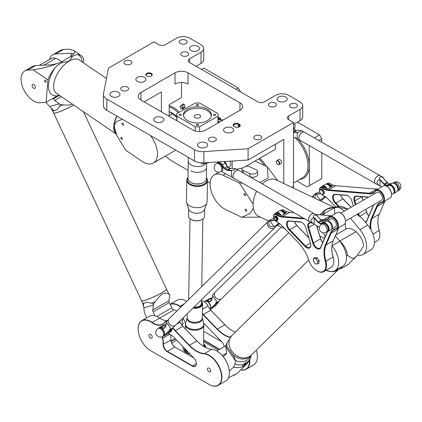<?xml version="1.0" encoding="UTF-8"?>
<svg xmlns="http://www.w3.org/2000/svg" width="422" height="422" viewBox="0 0 422 422"><rect width="100%" height="100%" fill="white"/><g stroke="black" fill="none" stroke-linecap="round" stroke-linejoin="round"><path stroke-width="0.63" d="M188.006 72.827L239.96 102.82A9.184 5.301 180 0 1 242.65 106.571A9.184 5.301 180 0 1 239.96 110.321L205.862 130.008A9.184 5.301 180 0 1 192.875 130.008L140.922 100.009A9.184 5.301 180 0 1 138.231 96.263A9.184 5.301 180 0 1 140.922 92.513L175.014 72.827A9.184 5.301 180 0 1 188.006 72.827L188.006 84.078A9.184 5.301 0 0 0 175.014 84.078L175.014 72.827M181.513 82.522L181.513 97.572L169.169 104.698L169.169 116.319M188.122 170.382L173.395 161.879A41.33 23.864 60 0 1 165.471 156.04M210.119 183.079L207.445 181.539M293.49 188.112A41.33 23.864 -120 0 0 293.538 186.25L293.538 122.507L288.664 119.695A4.595 2.653 180 0 1 287.319 117.822A4.595 2.653 180 0 1 288.664 115.945L300.031 109.382A9.184 5.301 180 0 0 302.722 105.637A9.184 5.301 180 0 0 300.031 101.887L288.664 95.325A9.184 5.301 180 0 0 275.677 95.325L264.314 101.887A4.595 2.653 0 0 1 257.821 101.887L189.631 62.514L189.631 58.769L200.993 52.207A9.184 5.301 180 0 0 203.684 48.456A9.184 5.301 180 0 0 200.993 44.706L189.631 38.144A9.184 5.301 180 0 0 176.639 38.144L165.276 44.706A4.595 2.653 180 0 1 158.783 44.706L153.909 41.894L108.449 68.142L103.532 93.652A11.478 6.631 0 0 0 103.464 94.386A11.478 6.631 0 0 0 106.829 99.075L194.5 149.689A11.478 6.631 0 0 0 203.884 151.593L248.078 148.755L248.078 160.001L283.795 139.381L283.795 183.528M275.355 144.255L275.355 149.314L243.531 167.687L236.737 169.28M218.084 117.706C219.946 117.432 220.917 118.313 221.007 120.339L220.97 120.36C220.901 118.35 219.941 117.469 218.084 117.712M218.084 118.556L218.385 118.429C219.556 118.076 220.289 118.54 220.585 119.827L218.084 118.925L220.6 119.816M222.958 120.138L222.536 119.521L222.995 120.117M218.084 121.125A0.654 0.375 60 0 1 218.316 121.188L219.498 122.132M218.274 121.626L218.686 122.607M276.653 160.866A2.295 1.324 60 0 1 276.769 160.708A2.295 1.324 60 0 1 276.964 160.545L278.752 159.511A2.295 1.324 60 0 1 281.047 160.84A2.295 1.324 60 0 1 281.047 163.488L279.258 164.522A2.295 1.324 60 0 1 279.021 164.612A2.295 1.324 60 0 1 278.826 164.627M259.799 158.297A25.257 14.58 60 0 1 260.559 159.025A25.257 14.58 60 0 1 266.435 166.437M169.169 105.658A25.257 14.58 60 0 1 179.382 112.157A25.257 14.58 60 0 1 179.397 112.178M182.647 109.018L183.122 107.99L182.647 105.442A2.295 1.324 -120 0 0 181.671 104.878L183.296 103.939A2.295 1.324 60 0 1 184.272 104.503L185.163 106.808L184.272 108.079L182.647 109.018L181.565 108.871A1.498 0.865 60 0 1 180.437 107.942A1.498 0.865 60 0 1 180.194 106.502A1.498 0.865 60 0 1 181.381 106.418A1.498 0.865 60 0 1 182.246 108.122A1.498 0.865 60 0 1 181.565 108.871M218.084 119.226L220.97 120.36M222.505 119.542L221.307 121.093M219.498 121.868L218.285 121.204A0.654 0.375 -120 0 0 218.084 121.14M219.466 122.153L219.466 121.889M218.649 122.623L218.258 121.636L219.371 122.211M276.964 160.545A2.295 1.324 60 0 1 279.258 161.869A2.295 1.324 60 0 1 279.258 164.522M276.252 161.832A2.173 1.255 -120 0 0 277.069 163.873A2.173 1.255 -120 0 0 278.652 164.685A2.173 1.255 -120 0 0 278.873 162.095A2.173 1.255 -120 0 0 276.516 160.993A2.173 1.255 -120 0 0 276.252 161.832M183.122 107.99L185.163 106.808M182.647 105.442L184.272 104.503M181.671 104.878L180.358 106.391M209.692 162.465L202.771 163.894A2.295 1.324 -60 0 1 202.117 163.81A2.295 1.324 -60 0 1 201.647 162.855M200.529 162.771A2.295 1.324 120 0 0 200.819 163.061L202.117 163.81M293.538 122.507L248.078 148.755M189.631 58.769A4.595 2.653 0 0 0 188.286 60.641A4.595 2.653 0 0 0 189.631 62.514M146.766 73.391A3.212 1.857 0 0 0 146.766 76.013A3.212 1.857 0 0 0 151.313 76.013A3.212 1.857 0 0 0 151.313 73.391A3.212 1.857 0 0 0 146.766 73.391M260.627 139.128A3.972 2.295 180 0 1 256.296 139.624A3.972 2.295 180 0 1 253.849 137.503A3.972 2.295 180 0 1 257.821 135.214A3.972 2.295 180 0 1 261.788 137.503A3.972 2.295 180 0 1 260.627 139.128M215.167 141.001A3.972 2.295 180 0 1 210.836 141.497A3.972 2.295 180 0 1 208.389 139.381A3.972 2.295 180 0 1 212.361 137.087A3.972 2.295 180 0 1 216.328 139.381A3.972 2.295 180 0 1 215.167 141.001M275.239 106.318A3.972 2.295 180 0 1 270.913 106.813A3.972 2.295 180 0 1 268.461 104.698A3.972 2.295 180 0 1 272.433 102.404A3.972 2.295 180 0 1 276.399 104.698A3.972 2.295 180 0 1 275.239 106.318M296.344 107.257A3.972 2.295 180 0 1 292.019 107.752A3.972 2.295 180 0 1 289.566 105.637A3.972 2.295 180 0 1 293.538 103.343A3.972 2.295 180 0 1 297.51 105.637A3.972 2.295 180 0 1 296.344 107.257M125.123 60.895A3.972 2.295 180 0 1 129.454 60.399A3.972 2.295 180 0 1 131.901 62.514A3.972 2.295 180 0 1 127.935 64.809A3.972 2.295 180 0 1 123.962 62.514A3.972 2.295 180 0 1 125.123 60.895M121.879 87.143A3.972 2.295 180 0 1 126.204 86.642A3.972 2.295 180 0 1 128.657 88.762A3.972 2.295 180 0 1 124.685 91.057A3.972 2.295 180 0 1 120.713 88.762A3.972 2.295 180 0 1 121.879 87.143M181.951 52.46A3.972 2.295 180 0 1 186.276 51.964A3.972 2.295 180 0 1 188.729 54.079A3.972 2.295 180 0 1 184.757 56.374A3.972 2.295 180 0 1 180.785 54.079A3.972 2.295 180 0 1 181.951 52.46M180.326 40.275A3.972 2.295 180 0 1 184.651 39.779A3.972 2.295 180 0 1 187.104 41.894A3.972 2.295 180 0 1 183.132 44.189A3.972 2.295 180 0 1 179.165 41.894A3.972 2.295 180 0 1 180.326 40.275M155.212 117.632A5.053 2.917 180 0 1 160.713 116.999A5.053 2.917 180 0 1 163.831 119.695A5.053 2.917 180 0 1 158.783 122.612A5.053 2.917 180 0 1 153.729 119.695A5.053 2.917 180 0 1 155.212 117.632M190.929 46.394A5.053 2.917 180 0 1 196.43 45.761A5.053 2.917 180 0 1 199.553 48.456A5.053 2.917 180 0 1 194.5 51.373A5.053 2.917 180 0 1 189.446 48.456A5.053 2.917 180 0 1 190.929 46.394M137.35 77.326A5.053 2.917 180 0 1 142.852 76.693A5.053 2.917 180 0 1 145.975 79.389A5.053 2.917 180 0 1 140.922 82.306A5.053 2.917 180 0 1 135.868 79.389A5.053 2.917 180 0 1 137.35 77.326M111.371 92.323A5.053 2.917 180 0 1 116.878 91.69A5.053 2.917 180 0 1 119.996 94.386A5.053 2.917 180 0 1 114.942 97.303A5.053 2.917 180 0 1 109.894 94.386A5.053 2.917 180 0 1 111.371 92.323M199.047 142.942A5.053 2.917 180 0 1 204.549 142.309A5.053 2.917 180 0 1 207.666 145.004A5.053 2.917 180 0 1 202.618 147.922A5.053 2.917 180 0 1 197.565 145.004A5.053 2.917 180 0 1 199.047 142.942M225.021 127.945A5.053 2.917 180 0 1 230.528 127.312A5.053 2.917 180 0 1 233.646 130.008A5.053 2.917 180 0 1 228.592 132.925A5.053 2.917 180 0 1 223.544 130.008A5.053 2.917 180 0 1 225.021 127.945M278.599 97.013A5.053 2.917 180 0 1 284.106 96.38A5.053 2.917 180 0 1 287.224 99.075A5.053 2.917 180 0 1 282.17 101.992A5.053 2.917 180 0 1 277.122 99.075A5.053 2.917 180 0 1 278.599 97.013M234.764 126.822A3.212 1.857 0 0 0 239.311 126.822A3.212 1.857 0 0 0 239.311 124.195L238.662 123.82A3.212 1.857 0 0 0 234.115 123.82A3.212 1.857 0 0 0 234.115 126.442L234.764 126.822M234.437 126.632A2.754 1.593 180 0 1 233.63 125.508A2.754 1.593 180 0 1 235.334 124.036A2.754 1.593 180 0 1 238.335 124.385L238.984 124.759A2.754 1.593 180 0 1 239.791 125.883A2.754 1.593 180 0 1 239.137 126.911M146.94 76.108A2.754 1.593 180 0 1 146.286 75.079A2.754 1.593 180 0 1 147.093 73.95A2.754 1.593 180 0 1 150.095 73.607A2.754 1.593 180 0 1 151.793 75.079A2.754 1.593 180 0 1 151.139 76.108M237.196 127.36A2.754 1.593 0 0 0 236.178 127.296M248.078 160.001L203.884 162.839A11.478 6.631 180 0 1 194.5 160.94L106.829 110.321A11.478 6.631 180 0 1 103.464 105.637L103.464 94.386M161.378 111.819L161.378 91.949L144.171 101.887M200.993 52.207L200.993 63.453A9.184 5.301 0 0 0 203.684 59.702L203.684 48.456M200.993 63.453L196.124 66.265M300.031 109.382L300.031 120.634A9.184 5.301 0 0 0 302.722 116.883L302.722 105.637M300.031 120.634L293.538 124.385M232.169 168.52L232.169 161.025M229.948 161.167A4.595 2.653 60 0 1 229.916 166.416L228.349 167.323M226.878 165.624A4.595 2.653 -120 0 0 224.52 161.515M221.798 171.105A4.595 2.653 -120 0 0 221.798 165.799A4.595 2.653 -120 0 0 217.209 163.15L216.396 163.62A4.595 2.653 60 0 1 219.931 164.849A4.595 2.653 60 0 1 221.935 169.47A4.595 2.653 60 0 1 220.986 171.569L221.798 171.105M176.755 116.562A18.368 10.603 -120 0 0 176.364 116.192M178.369 112.774A24.566 14.184 -120 0 0 169.169 106.813M240.582 91.933L238.309 87.998L203.942 68.158L201.669 69.466M238.309 87.998L236.035 89.311M309.21 145.564L309.447 185.654L307.147 186.983L296.888 181.059M264.446 165.498A24.566 14.184 -120 0 0 258.755 158.899M321.786 142.188L321.786 138.849L319.486 134.866L314.269 137.878M319.486 134.866L297.431 122.132M321.786 138.849L318.89 140.526M321.786 152.769L321.786 178.532L309.447 185.654M211.369 115.644A14.005 8.087 0 0 0 197.422 108.312A14.005 8.087 0 0 0 183.475 115.644M187.516 120.613A14.005 8.087 180 0 1 183.417 114.895A14.005 8.087 180 0 1 197.422 106.808A14.005 8.087 180 0 1 211.427 114.895A14.005 8.087 180 0 1 202.782 122.364A14.005 8.087 180 0 1 187.516 120.613M195.149 117.706A3.212 1.857 0 0 0 198.651 118.113A3.212 1.857 0 0 0 200.635 116.398A3.212 1.857 0 0 0 197.422 114.541A3.212 1.857 0 0 0 194.21 116.398A3.212 1.857 0 0 0 195.149 117.706M179.403 115.359A1.129 0.654 180 0 1 179.07 114.895A1.129 0.654 180 0 1 180.199 114.246A1.129 0.654 180 0 1 181.328 114.895A1.129 0.654 180 0 1 180.632 115.496A1.129 0.654 180 0 1 179.403 115.359M196.626 105.416A1.129 0.654 180 0 1 196.293 104.951A1.129 0.654 180 0 1 197.422 104.303A1.129 0.654 180 0 1 198.551 104.951A1.129 0.654 180 0 1 197.855 105.558A1.129 0.654 180 0 1 196.626 105.416M213.843 115.359A1.129 0.654 180 0 1 213.516 114.895A1.129 0.654 180 0 1 214.645 114.246A1.129 0.654 180 0 1 215.774 114.895A1.129 0.654 180 0 1 215.072 115.496A1.129 0.654 180 0 1 213.843 115.359M196.626 125.297A1.129 0.654 180 0 1 196.293 124.838A1.129 0.654 180 0 1 197.422 124.184A1.129 0.654 180 0 1 198.551 124.838A1.129 0.654 180 0 1 197.855 125.439A1.129 0.654 180 0 1 196.626 125.297M195.244 103.031A20.662 11.932 180 0 1 199.601 103.031L217.974 113.639A20.662 11.932 180 0 1 218.084 114.895A20.662 11.932 180 0 1 217.974 116.155L199.601 126.758A20.662 11.932 180 0 1 195.244 126.758L176.871 116.155A20.662 11.932 180 0 1 176.755 114.895A20.662 11.932 180 0 1 176.871 113.639L195.244 103.031M217.974 123.018L217.974 116.155M199.601 131.559L199.601 126.758M195.244 130.994L195.244 126.758M176.871 120.766L176.871 116.155M206.606 163.794L206.606 167.091A9.184 5.301 180 0 1 203.916 170.836A9.184 5.301 180 0 1 190.929 170.836M183.037 348.414A11.478 6.631 180 0 1 183.385 347.127M203.684 344.811A11.478 6.631 180 0 1 205.767 347.528M190.169 354.179A11.478 6.631 180 0 1 183.021 348.039A11.478 6.631 180 0 1 183.185 346.916M203.684 344.062A11.478 6.631 180 0 1 205.957 347.612M171.696 343.234A5.28 3.049 0 0 0 172.519 342.849A5.28 3.049 0 0 0 172.83 342.653L176.591 340.063L172.656 342.754A5.053 2.917 180 0 1 172.434 342.896M203.684 341.72L218.237 350.123M170.414 334.593A17.909 10.339 60 0 1 170.957 339.135A17.909 10.339 60 0 1 170.936 339.979A5.512 3.181 -120 0 0 170.931 340.243A5.512 3.181 -120 0 0 174.824 346.989L193.793 357.94M174.982 347.084A5.739 3.313 60 0 1 170.931 340.148M170.957 339.04A17.682 10.207 -120 0 0 170.957 338.945A17.682 10.207 -120 0 0 170.456 334.614M196.335 363.664A5.512 3.181 60 0 1 195.196 366.096A5.512 3.181 60 0 1 192.443 365.821L167.323 351.32A5.512 3.181 60 0 1 163.435 344.31A17.909 10.339 -120 0 0 162.755 338.254A5.512 3.181 60 0 1 162.539 336.545M160.977 318.9A18.6 10.74 60 0 1 159.727 318.098A17.682 10.207 -120 0 0 158.456 317.291A17.682 10.207 -120 0 0 158.377 317.249M204.158 346.684A27.783 16.041 60 0 1 196.942 340.892L182.895 326.296A9.416 5.433 60 0 1 180.067 322.171A6.657 3.845 -120 0 0 179.582 321.263M229.404 372.784A17.682 10.207 -120 0 0 229.404 372.689A17.682 10.207 -120 0 0 216.903 351.041A17.682 10.207 -120 0 0 216.824 350.993M203.699 331.381L221.75 341.799M232.116 330.542A27.783 16.041 60 0 1 224.9 324.75L210.852 310.154A9.416 5.433 60 0 1 208.025 306.029A6.657 3.845 -120 0 0 204.274 301.714A6.657 3.845 -120 0 0 204.195 301.667M257.362 356.643A17.682 10.207 -120 0 0 257.362 356.548A17.682 10.207 -120 0 0 256.312 350.149M170.182 304.278L177.298 300.174A17.909 10.339 60 0 1 186.25 301.06A17.909 10.339 60 0 1 186.746 301.355A17.682 10.207 -120 0 0 186.413 301.15A17.682 10.207 -120 0 0 186.334 301.108M224.219 346.668A5.739 3.313 -120 0 0 221.745 341.794L203.488 322.819M203.684 340.406L219.377 349.463M219.698 349.279L203.684 340.032M249.518 360.23A17.682 10.207 60 0 1 240.888 369.809M202.396 313.968A9.416 5.433 -120 0 0 203.029 314.67L217.077 329.271A27.783 16.041 -120 0 0 230.085 337.421M170.293 304.515A17.682 10.207 60 0 1 179.856 306.477A18.6 10.74 -120 0 0 180.864 307.132M162.212 336.698A5.739 3.313 -120 0 0 162.438 338.317A17.682 10.207 60 0 1 163.108 344.299A5.739 3.313 -120 0 0 167.165 351.605L192.279 366.106A5.739 3.313 -120 0 0 196.341 363.759A5.739 3.313 -120 0 0 193.788 357.935L174.223 337.6A14.005 8.087 -120 0 0 170.541 334.662A14.005 8.087 -120 0 0 167.866 333.544M167.814 333.591A13.778 7.955 60 0 1 170.625 334.709M172.862 327.862A9.416 5.433 -120 0 0 175.072 330.811L189.119 345.412A27.783 16.041 -120 0 0 204.153 353.879A17.682 10.207 60 0 1 221.323 374.161A17.682 10.207 60 0 1 209.08 384.426L150.633 350.682A17.682 10.207 60 0 1 138.131 329.028A17.682 10.207 60 0 1 151.899 322.619A18.6 10.74 -120 0 0 164.469 322.661A6.657 3.845 60 0 1 166.421 321.733M171.738 329.74A4.595 2.653 60 0 1 170.783 331.787L168.035 333.375M165.746 326.016A4.595 2.653 60 0 0 163.235 325.547L166.194 323.832A4.595 2.653 60 0 1 166.226 323.816M210.705 370.927A2.295 1.324 60 0 1 210.225 371.982A2.295 1.324 60 0 1 207.93 370.653A2.295 1.324 60 0 1 207.93 368.005A2.295 1.324 60 0 1 209.702 368.617A2.295 1.324 60 0 1 210.705 370.927M152.252 337.183A2.295 1.324 60 0 1 151.778 338.233A2.295 1.324 60 0 1 149.483 336.909A2.295 1.324 60 0 1 149.483 334.261A2.295 1.324 60 0 1 151.25 334.873A2.295 1.324 60 0 1 152.252 337.183M209.08 384.426L209.243 384.521A17.909 10.339 -120 0 0 218.195 385.407A17.909 10.339 -120 0 0 219.73 367.752A17.909 10.339 -120 0 0 204.253 353.578A27.551 15.909 60 0 1 189.341 345.18L175.294 330.579A9.184 5.301 60 0 1 173.094 327.63M166.616 321.432A6.889 3.977 -120 0 0 165.208 321.754A6.889 3.977 -120 0 0 164.49 322.392A18.368 10.603 60 0 1 162.581 324.096A18.368 10.603 60 0 1 152.078 322.35A17.909 10.339 -120 0 0 141.839 320.641A17.909 10.339 -120 0 0 138.131 328.843A17.909 10.339 -120 0 0 138.131 328.938M179.54 321.3A6.889 3.977 60 0 1 180.03 322.229A9.184 5.301 -120 0 0 182.795 326.248L196.842 340.849A27.551 15.909 -120 0 0 204.079 346.636A27.551 15.909 -120 0 0 211.754 349.247A17.909 10.339 60 0 1 216.744 350.946A17.909 10.339 60 0 1 229.404 372.879A17.909 10.339 60 0 1 225.696 381.077L218.195 385.407M141.839 320.641L149.341 316.31A17.909 10.339 60 0 1 158.292 317.202A17.909 10.339 60 0 1 159.579 318.019A18.368 10.603 -120 0 0 160.898 318.853A18.368 10.603 -120 0 0 167.181 320.609M181.101 306.894A18.368 10.603 60 0 1 180.036 306.208A17.909 10.339 -120 0 0 170.187 304.294M230.312 337.146A27.551 15.909 60 0 1 217.298 329.039L203.251 314.437A9.184 5.301 60 0 1 202.402 313.472M240.83 369.862A17.909 10.339 -120 0 0 246.153 369.266A17.909 10.339 -120 0 0 249.808 359.649M201.473 300.991A6.889 3.977 60 0 1 204.111 301.619A6.889 3.977 60 0 1 207.993 306.087A9.184 5.301 -120 0 0 210.752 310.107L224.799 324.708A27.551 15.909 -120 0 0 232.037 330.495A27.551 15.909 -120 0 0 235.381 332.093M256.275 350.186A17.909 10.339 60 0 1 257.362 356.738A17.909 10.339 60 0 1 253.654 364.935L246.153 369.266M181.929 325.177L183.127 323.474L181.523 319.354M181.402 324.471L183.127 323.474M212.034 298.565A4.595 2.653 -120 0 0 210.061 298.507L209.338 298.924A4.595 2.653 60 0 1 211.855 299.398M204.39 301.783L205.029 301.413A4.595 2.653 60 0 1 208.568 302.643A4.595 2.653 60 0 1 210.573 307.263A4.595 2.653 60 0 1 209.945 309.115M158.108 328.501L158.92 328.031A4.595 2.653 60 0 1 162.459 329.266A4.595 2.653 60 0 1 164.464 333.886A4.595 2.653 60 0 1 163.514 335.986L162.702 336.455A4.595 2.653 -120 0 0 163.652 334.351A4.595 2.653 -120 0 0 161.647 329.73A4.595 2.653 -120 0 0 158.108 328.501A4.595 4.595 0 0 0 156.43 334.773A4.595 4.595 0 0 0 162.702 336.455M391.6 194.463L393.246 193.508A4.595 2.653 -120 0 0 393.246 188.207A4.595 2.653 -120 0 0 388.651 185.553L387.006 186.508M394.011 182.462A4.595 4.595 0 0 1 400.9 186.44A4.595 4.595 0 0 1 398.605 190.417A4.595 2.653 -120 0 0 399.555 188.312A4.595 2.653 -120 0 0 397.55 183.691A4.595 2.653 -120 0 0 394.011 182.462L392.961 183.069A4.595 2.653 60 0 1 396.474 184.414A4.595 2.653 60 0 1 398.421 188.972A4.595 2.653 60 0 1 397.556 191.018M332.499 227.025A4.595 2.653 60 0 1 331.639 229.072L335.448 226.878A4.595 2.653 60 0 0 336.397 224.778A4.595 2.653 60 0 0 334.393 220.157A4.595 2.653 60 0 0 330.853 218.928L327.045 221.128A4.595 2.653 60 0 1 330.558 222.468A4.595 2.653 60 0 1 332.499 227.025M326.195 232.221L327.33 231.567A4.595 2.653 -120 0 0 327.33 226.266A4.595 2.653 -120 0 0 322.735 223.613L321.601 224.267A4.595 4.595 0 0 0 319.918 230.544A4.595 4.595 0 0 0 326.195 232.221A4.595 2.653 -120 0 0 327.145 230.122A4.595 2.653 -120 0 0 325.14 225.501A4.595 2.653 -120 0 0 321.601 224.267M319.676 191.129A2.527 1.456 -120 0 0 321.464 194.22A2.527 1.456 -120 0 0 323.247 193.186A2.527 1.456 -120 0 0 321.464 190.095A2.527 1.456 -120 0 0 319.676 191.129L319.676 190.939A2.754 1.593 60 0 1 320.245 189.678A2.754 1.593 60 0 1 323.004 191.266A2.754 1.593 60 0 1 322.999 194.452A2.754 1.593 60 0 1 321.622 194.315A2.754 1.593 60 0 1 321.543 194.262M320.245 189.678L321.058 189.209A2.754 1.593 60 0 1 323.811 190.802A2.754 1.593 60 0 1 323.811 193.983L322.999 194.452M353.351 205.936L351.827 200.956A5.971 3.445 -120 0 0 347.95 195.761A5.971 3.445 -120 0 0 346.288 195.196L335.195 194.278A5.971 3.445 -120 0 0 332.636 197.343A5.971 3.445 -120 0 0 335.29 203.341L338.085 206.242M338.913 206.173L335.738 202.876A5.512 3.181 60 0 1 334.43 194.758A5.512 3.181 60 0 1 335.648 194.51L346.736 195.423A5.512 3.181 60 0 1 348.113 195.861M340.691 194.927A5.512 3.181 -120 0 0 342.88 198.751L351.067 207.255M319.676 191.113A4.13 2.384 60 0 1 319.512 189.911A4.13 2.384 60 0 1 322.572 188.302A18.826 10.872 -120 0 0 328.427 190.459L369.313 193.83A18.826 10.872 -120 0 0 375.395 191.293A6.43 3.714 60 0 1 382.438 194.357A6.43 3.714 60 0 1 381.741 202.112A18.826 10.872 -120 0 0 376.651 206.342L371.518 218.2A28.01 16.173 -120 0 0 370.226 228.524M335.458 206.743L328.522 199.537A18.826 10.872 -120 0 0 323.579 195.586A18.826 10.872 -120 0 0 322.64 195.08A4.13 2.384 60 0 1 322.434 194.969A4.13 2.384 60 0 1 321.474 194.225M368.512 197.185A5.971 3.445 -120 0 0 367.525 196.947L356.432 196.03A5.971 3.445 -120 0 0 354.216 201.152L355.329 204.797M358.083 213.812L358.621 215.568M365.478 222.352A5.971 3.445 -120 0 0 366.771 221.091L373.106 206.458A5.971 3.445 -120 0 0 373.407 204.965M345.491 221.081L381.557 200.26A4.595 2.653 -120 0 0 382.506 198.155A4.595 2.653 -120 0 0 380.502 193.534A4.595 2.653 -120 0 0 376.962 192.305L340.897 213.126M351.141 207.213L343.086 198.841A5.971 3.445 60 0 1 340.781 194.932M330.816 184.076A18.826 10.872 60 0 1 330.363 183.802A4.13 2.384 -120 0 0 330.231 183.723A4.13 2.384 -120 0 0 330.088 183.644M391.595 194.589A6.43 3.714 -120 0 0 391.6 194.405A6.43 3.714 -120 0 0 387.053 186.535A6.43 3.714 -120 0 0 386.895 186.445M379.826 234.664A12.744 7.359 -120 0 0 379.826 234.479A12.744 7.359 -120 0 0 379.225 230.386A28.01 16.173 60 0 1 377.896 221.566M368.833 215.879A5.971 3.445 60 0 1 366.76 212.203L365.879 209.312M363.126 200.297L362.018 196.684M361.928 196.678A5.512 3.181 -120 0 0 361.981 196.863L363.047 200.339M365.8 209.354L366.734 212.414A5.512 3.181 -120 0 0 368.791 215.969M373.38 204.981A5.512 3.181 60 0 1 373.127 205.957L366.792 220.59A5.512 3.181 60 0 1 365.927 221.603A5.512 3.181 60 0 1 365.067 221.856M359.502 216.243L358.658 213.479M355.904 204.464L354.839 200.988A5.512 3.181 60 0 1 355.667 196.51A5.512 3.181 60 0 1 356.885 196.262L367.973 197.174A5.512 3.181 60 0 1 368.406 197.248M371.043 229.921A27.551 15.909 60 0 1 372.146 218.327L377.279 206.469A18.368 10.603 60 0 1 380.153 203.093A18.368 10.603 60 0 1 382.248 202.344A6.889 3.977 -120 0 0 383.028 202.059A6.889 3.977 -120 0 0 383.028 194.104A6.889 3.977 -120 0 0 376.139 190.127A6.889 3.977 -120 0 0 375.443 190.744A18.368 10.603 60 0 1 373.575 192.39A18.368 10.603 60 0 1 369.508 193.223L328.627 189.853A18.368 10.603 60 0 1 322.909 187.748A4.595 2.653 -120 0 0 320.467 187.431L321.601 186.777A4.595 2.653 60 0 1 323.896 187.004A4.595 2.653 60 0 1 324.049 187.094A18.368 10.603 -120 0 0 324.645 187.452A18.368 10.603 -120 0 0 327.794 188.824L332.663 186.012A18.368 10.603 60 0 1 328.917 184.282A4.595 2.653 -120 0 0 326.47 183.96A4.595 2.653 -120 0 0 326.269 184.103M330.642 187.178A4.13 2.384 -120 0 0 327.43 184.377A4.13 2.384 60 0 1 328.58 184.836A18.826 10.872 -120 0 0 331.908 186.45M322.593 195.054A4.595 2.653 -120 0 0 322.761 195.159A4.595 2.653 -120 0 0 322.988 195.28A18.368 10.603 60 0 1 323.743 195.681M326.47 183.96L327.609 183.306A4.595 2.653 60 0 1 329.904 183.533A4.595 2.653 60 0 1 330.051 183.623A18.368 10.603 -120 0 0 330.653 183.987A18.368 10.603 -120 0 0 335.77 185.727L376.651 189.098A18.368 10.603 -120 0 0 377.912 189.109M324.808 187.547A18.826 10.872 60 0 1 324.354 187.273A4.13 2.384 -120 0 0 324.223 187.189A4.13 2.384 -120 0 0 324.08 187.115A4.13 2.384 -120 0 1 324.534 187.389M320.467 187.431A4.595 2.653 -120 0 0 319.512 189.531A4.595 2.653 -120 0 0 319.517 189.726M385.355 200.719A18.368 10.603 -120 0 0 384.421 202.344L379.288 214.202A27.551 15.909 -120 0 0 377.896 221.75A27.551 15.909 -120 0 0 379.204 230.612A13.203 7.622 60 0 1 379.826 234.854A13.203 7.622 60 0 1 377.094 240.899L374.409 242.45M376.139 190.127L383.287 186.007A6.889 3.977 60 0 1 386.731 186.345A6.889 3.977 60 0 1 391.6 194.779A6.889 3.977 60 0 1 390.171 197.934L383.028 202.059M317.761 261.387L317.471 264.014L315.229 263.829L313.277 261.018L313.567 258.391L315.809 258.575L317.761 261.387L319.153 260.585L318.868 263.212L317.471 264.014M315.809 258.575L317.202 257.768L314.965 257.584L313.567 258.391M317.202 257.768L319.153 260.585M275.028 216.127A2.353 1.361 60 0 1 275.149 216.038A2.353 1.361 60 0 1 277.502 217.399A2.353 1.361 60 0 1 277.502 220.115A2.353 1.361 60 0 1 277.365 220.178M274.4 217.267A2.353 1.361 60 0 1 274.891 216.185A2.353 1.361 60 0 1 277.243 217.546A2.353 1.361 60 0 1 277.243 220.263A2.353 1.361 60 0 1 276.874 220.374L276.874 220.775A0.828 0.475 60 0 1 276.7 221.149A0.828 0.475 60 0 1 276.289 221.112L276.326 220.326M275.872 220.87L276.13 220.363L275.846 220.854A0.828 0.475 60 0 1 275.286 220.052M277.133 220.316L277.133 220.622A0.828 0.475 60 0 1 276.959 221.001A0.828 0.475 60 0 1 276.811 221.038M275.429 220.131A1.836 1.06 -120 0 0 275.513 220.184A1.836 1.06 -120 0 0 276.431 220.273L276.985 219.957A1.836 1.06 -120 0 0 276.985 217.836A1.836 1.06 -120 0 0 275.149 216.776L274.595 217.093A1.836 1.06 -120 0 0 274.216 217.937A1.836 1.06 -120 0 0 274.221 218.032M321.147 220.279L323.199 220.453A18.826 10.872 -120 0 0 329.281 217.91A6.43 3.714 60 0 1 336.329 220.98A6.43 3.714 60 0 1 335.632 228.735A18.826 10.872 -120 0 0 330.542 232.965L325.409 244.823A28.01 16.173 -120 0 0 325.32 261.503A12.744 7.359 60 0 1 316.917 270.803A12.744 7.359 60 0 1 308.767 260.137A28.01 16.173 -120 0 0 298.217 242.576L282.413 226.16A18.826 10.872 -120 0 0 277.47 222.204A18.826 10.872 -120 0 0 276.531 221.703A4.13 2.384 60 0 1 276.326 221.592A4.13 2.384 60 0 1 273.403 216.528A4.13 2.384 60 0 1 276.463 214.925A18.826 10.872 -120 0 0 282.318 217.077L304.948 218.944M310.471 243.125L305.718 227.574A5.971 3.445 -120 0 0 301.841 222.383A5.971 3.445 -120 0 0 300.179 221.814L289.086 220.901A5.971 3.445 -120 0 0 286.527 223.961A5.971 3.445 -120 0 0 289.181 229.964L305.027 246.427A5.971 3.445 -120 0 0 310.814 245.24A5.971 3.445 -120 0 0 310.471 243.125M311.6 222.758L310.323 222.652A5.971 3.445 -120 0 0 308.107 227.774L312.86 243.32A5.971 3.445 -120 0 0 316.79 248.542A5.971 3.445 -120 0 0 320.657 247.714L326.997 233.081A5.971 3.445 -120 0 0 327.293 231.615M276.489 219.435A1.609 0.928 60 0 1 275.35 220.089A1.609 0.928 60 0 1 274.216 218.121A1.609 0.928 60 0 1 275.35 217.467A1.609 0.928 60 0 1 276.489 219.435M276.431 220.273A1.836 1.06 -120 0 0 276.811 219.435A1.836 1.06 -120 0 0 276.009 217.588A1.836 1.06 -120 0 0 274.595 217.093M278.699 214.165A18.826 10.872 60 0 1 278.246 213.891A4.13 2.384 -120 0 0 278.114 213.812A4.13 2.384 -120 0 0 277.971 213.732M303.676 218.216L282.518 216.475A18.368 10.603 60 0 1 276.8 214.371A4.595 2.653 -120 0 0 274.353 214.054L275.492 213.395A4.595 2.653 60 0 1 277.787 213.622A4.595 2.653 60 0 1 277.94 213.711A18.368 10.603 -120 0 0 278.536 214.075A18.368 10.603 -120 0 0 281.685 215.447L286.554 212.635A18.368 10.603 60 0 1 282.809 210.9A4.595 2.653 -120 0 0 280.361 210.583A4.595 2.653 -120 0 0 280.161 210.72M280.361 210.583L281.5 209.929A4.595 2.653 60 0 1 283.795 210.156A4.595 2.653 60 0 1 283.943 210.246A18.368 10.603 -120 0 0 284.544 210.61A18.368 10.603 -120 0 0 289.661 212.35L294.065 212.714M274.353 214.054A4.595 2.653 -120 0 0 273.403 216.154A4.595 2.653 -120 0 0 273.409 216.349M276.484 221.677A4.595 2.653 -120 0 0 276.653 221.777A4.595 2.653 -120 0 0 276.879 221.903A18.368 10.603 60 0 1 277.634 222.299M284.533 213.801A4.13 2.384 -120 0 0 281.316 211A4.13 2.384 60 0 1 282.466 211.454A18.826 10.872 -120 0 0 285.799 213.073M294.582 221.545A5.512 3.181 -120 0 0 296.772 225.369L308.899 237.971M308.841 237.797L296.977 225.464A5.971 3.445 60 0 1 294.672 221.555M310.808 245.05A5.512 3.181 60 0 1 309.674 247.387A5.512 3.181 60 0 1 305.47 245.957L289.629 229.494A5.512 3.181 60 0 1 288.321 221.381A5.512 3.181 60 0 1 289.539 221.133L300.628 222.046A5.512 3.181 60 0 1 302.004 222.478M333.718 261.287A12.744 7.359 -120 0 0 333.718 261.102A12.744 7.359 -120 0 0 333.116 257.003A28.01 16.173 60 0 1 331.787 248.189M284.702 210.699A18.826 10.872 60 0 1 284.254 210.425A4.13 2.384 -120 0 0 284.122 210.341A4.13 2.384 -120 0 0 283.98 210.267M345.486 221.212A6.43 3.714 -120 0 0 345.491 221.028A6.43 3.714 -120 0 0 340.944 213.152A6.43 3.714 -120 0 0 340.786 213.068M322.724 242.502A5.971 3.445 60 0 1 320.651 238.82L316.674 225.796M327.266 231.615A5.512 3.181 60 0 1 327.018 232.58L320.683 247.213A5.512 3.181 60 0 1 319.818 248.226A5.512 3.181 60 0 1 313.483 243.156L308.73 227.611A5.512 3.181 60 0 1 309.558 223.132A5.512 3.181 60 0 1 310.777 222.885L311.995 222.985M316.542 225.68L320.625 239.031A5.512 3.181 -120 0 0 322.682 242.592M339.246 227.337A18.368 10.603 -120 0 0 338.312 228.967L333.18 240.825A27.551 15.909 -120 0 0 331.787 248.373A27.551 15.909 -120 0 0 333.095 257.23A13.203 7.622 60 0 1 333.718 261.476A13.203 7.622 60 0 1 330.985 267.522L323.843 271.641A13.203 7.622 -120 0 0 325.948 261.355A27.551 15.909 60 0 1 326.037 244.945L331.17 233.086A18.368 10.603 60 0 1 334.045 229.716A18.368 10.603 60 0 1 336.134 228.961A6.889 3.977 -120 0 0 336.92 228.682A6.889 3.977 -120 0 0 336.92 220.727A6.889 3.977 -120 0 0 330.03 216.75A6.889 3.977 -120 0 0 329.334 217.367A18.368 10.603 60 0 1 327.467 219.013A18.368 10.603 60 0 1 323.4 219.846L320.525 219.609M330.03 216.75L337.178 212.625A6.889 3.977 60 0 1 340.617 212.968A6.889 3.977 60 0 1 345.491 221.402A6.889 3.977 60 0 1 344.062 224.557L336.92 228.682M315.645 214.492L330.542 215.721A18.368 10.603 -120 0 0 331.803 215.726M317.075 270.892A13.203 7.622 -120 0 0 317.238 270.987A13.203 7.622 -120 0 0 323.843 271.641M45.354 82.116A1.129 0.654 60 0 1 44.679 81.119A1.129 0.654 60 0 1 44.864 80.259A1.129 0.654 60 0 1 45.993 80.913A1.129 0.654 60 0 1 45.993 82.216A1.129 0.654 60 0 1 45.354 82.116M121.52 139.244A1.129 0.654 60 0 1 120.84 138.252A1.129 0.654 60 0 1 121.024 137.393A1.129 0.654 60 0 1 122.153 138.041A1.129 0.654 60 0 1 122.153 139.35A1.129 0.654 60 0 1 121.52 139.244M122.686 124.986A1.129 0.654 60 0 1 122.005 123.989A1.129 0.654 60 0 1 122.195 123.129A1.129 0.654 60 0 1 123.324 123.783A1.129 0.654 60 0 1 123.324 125.086A1.129 0.654 60 0 1 122.686 124.986M33.586 88.224A2.295 1.324 60 0 1 32.209 86.199A2.295 1.324 60 0 1 32.589 84.453A2.295 1.324 60 0 1 34.884 85.782A2.295 1.324 60 0 1 34.884 88.43A2.295 1.324 60 0 1 33.586 88.224M116.836 135.499L114.088 125.73A19.744 10.328 -55.7 0 0 114.953 131.638L116.836 135.499L125.65 150.174L141.971 161.299A20.203 11.668 -120 0 0 153.297 163.066A20.203 11.668 -120 0 0 150.396 135.478M169.169 111.55L172.466 113.798A20.203 11.668 60 0 1 176.755 117.538M116.973 116.182A19.744 10.328 -55.7 0 0 114.088 125.73L116.372 121.515L122.417 119.32M176.755 116.577A19.517 11.267 -120 0 0 173.337 113.729A19.517 11.267 -120 0 0 169.37 111.688M116.034 133.858A20.203 10.571 -55.7 0 1 116.762 116.055M52.739 54.791L60.562 50.276A17.909 10.339 60 0 1 63.495 49.443L68.923 49.189L73.655 50.519C74.958 51.437 74.9 52.618 73.481 54.063L71.286 53.23L55.672 53.963A17.909 10.339 -120 0 0 52.739 54.791A17.909 10.339 -120 0 0 49.443 59.528M83.419 62.794L83.709 59.27A20.203 10.571 124.3 0 0 81.219 55.678A20.203 10.571 124.3 0 0 77.817 54.649C75.311 54.754 73.359 55.625 71.967 57.26L69.25 61.021L63.047 62.409C60.378 63.142 57.761 64.904 55.198 67.705A20.203 10.571 124.3 0 0 47.929 79.927L46.093 102.319L58.88 94.971M73.481 54.063L71.534 56.057A20.203 10.571 -55.7 0 0 70.801 56.464L61.881 61.612A20.203 10.571 -55.7 0 0 61.143 62.06L56.88 63.648C49.991 66.423 42.079 68.491 33.138 69.852L27.715 70.105A17.909 10.339 -120 0 0 24.782 70.933A17.909 10.339 -120 0 0 23.648 89.464A17.909 10.339 -120 0 0 39.953 102.773L46.093 102.319M47.929 79.927L33.138 69.852M24.782 70.933L32.605 66.418A17.909 10.339 60 0 1 35.538 65.584L51.152 64.856L56.88 63.648M53.847 113.07A13.731 1.656 -25.1 0 0 73.718 105.083A13.778 1.662 154.9 0 1 60.916 111.186A13.778 1.662 154.9 0 1 53.657 112.964L141.534 300.749A13.778 1.662 -25.1 0 0 154.716 296.413A13.778 1.662 -25.1 0 0 166.49 289.07L83.519 111.767M141.745 300.897A13.731 1.656 -25.1 0 0 154.732 296.45A13.731 1.656 -25.1 0 0 166.468 289.323M166.5 289.091A13.778 1.662 154.9 0 1 166.511 289.112A13.778 1.662 154.9 0 1 154.737 296.455A13.778 1.662 154.9 0 1 141.555 300.791A13.778 1.662 154.9 0 1 141.544 300.77L142.61 303.049A13.778 1.662 154.9 0 0 144.113 303.133L147.136 302.342L144.002 303.212A10.666 3.445 12.4 0 1 144.113 303.133M53.921 110.712L57.054 109.841L54.079 110.738A10.666 5.264 113.5 0 1 53.921 110.712L50.972 108.053L53.641 112.922A13.778 1.662 -25.1 0 0 60.884 111.15A13.778 1.662 -25.1 0 0 73.681 105.062M146.455 317.977L144.287 311.763L143.839 307.775L153.429 305.117L153.518 304.225L151.556 303.191L147.136 302.342M151.556 303.191A13.778 1.662 -25.1 0 0 155.375 301.561C160.429 294.071 164.786 291.555 168.452 294.007L169.829 294.804L168.985 300.612L152.748 309.985A2.754 1.593 -120 0 0 153.107 311.863L154.943 315.788M166.511 289.112L168.589 293.559A13.778 1.662 154.9 0 1 168.452 294.007M53.146 98.247L53.415 98.817A2.754 1.593 -120 0 0 54.691 100.441L59.249 103.859L49.664 106.518L45.966 102.33M39.251 65.41L50.898 58.69A14.654 8.461 60 0 1 55.736 58.331A15.155 8.751 -120 0 1 61.491 61.844M50.972 108.053L49.664 106.518M57.054 109.841L59.481 106.434L60.066 104.519L59.249 103.859M72.368 104.165C69.915 105.157 66.892 105.368 63.3 104.804L60.066 104.519M59.481 106.434A13.778 1.662 -25.1 0 0 63.3 104.804M153.429 305.117L152.748 309.985M185.485 324.08A15.155 8.751 -120 0 0 184.498 320.836L183.085 317.819L184.498 320.836M144.002 303.212C143.327 303.787 143.264 305.238 143.823 307.559L142.61 303.049M168.573 293.522L169.829 294.804M176.865 311.056A12.628 7.29 -120 0 0 173.98 309.853A2.754 1.593 60 0 1 171.833 307.802L169.343 302.49A2.754 1.593 60 0 1 168.985 300.612M153.518 304.225L155.375 301.561M308.735 260.036L231.826 335.58A13.778 11.125 45.5 0 0 232.596 352.154A13.778 11.125 45.5 0 0 249.312 356.622A13.778 11.125 45.5 0 0 251.137 355.234L338.993 268.935A13.778 11.125 -134.5 0 1 337.183 270.307A13.778 11.125 -134.5 0 1 326.19 270.286M227.041 342.938A13.778 11.125 -134.5 0 0 227.036 346.773L232.211 353.995A13.778 11.125 -134.5 0 0 248.231 357.682A13.778 11.125 -134.5 0 0 250.056 356.295L251.116 355.255A13.778 11.125 -134.5 0 1 251.116 355.255A13.778 11.125 -134.5 0 1 249.291 356.643A13.778 11.125 -134.5 0 1 232.575 352.175A13.778 11.125 -134.5 0 1 231.81 335.601A13.778 11.125 -134.5 0 1 231.815 335.59L227.041 342.938L225.665 345.876L225.828 346.916L235.418 360.646A5.961 4.589 -170 0 0 235.429 360.451A14.606 11.795 45.5 0 0 250.874 355.493M326.217 270.27A13.778 11.125 45.5 0 0 337.204 270.286A13.778 11.125 45.5 0 0 338.993 268.935M341.234 268.434L348.103 264.494A16.991 13.72 -134.5 0 1 347.121 265.348M335.738 234.917L345.845 229.083A15.155 8.751 -120 0 1 355.994 231.683A14.654 8.461 60 0 1 363.727 245.804L357.323 255.437L353.715 258.475C352.423 258.586 350.344 257.489 347.491 255.178L346.383 256.265M347.491 255.178A14.654 8.461 -120 0 0 339.757 241.057A15.155 8.751 60 0 0 339.399 240.751M242.486 366.417A3.445 0.891 139.1 0 0 244.908 365.288A3.445 0.891 139.1 0 0 247.408 362.677A3.445 0.891 139.1 0 0 247.608 361.876M244.174 364.545A1.129 0.29 139.1 0 0 244.122 364.824A1.129 0.29 139.1 0 0 244.887 364.529A1.129 0.29 139.1 0 0 245.773 363.622A1.129 0.29 139.1 0 0 245.826 363.347A1.129 0.29 139.1 0 0 245.061 363.643A1.129 0.29 139.1 0 0 244.174 364.545M235.418 360.646L234.97 364.123L233.646 367.008A16.991 13.72 45.5 0 0 242.908 366.639C242.165 366.591 242.413 365.805 243.647 364.291C245.593 362.382 246.939 361.607 247.682 361.96L247.556 362.846L245.572 365.099L242.544 366.544M247.656 361.918L247.682 361.96A16.163 13.05 -134.5 0 0 251.085 355.614C250.468 358.964 248.959 361.844 246.548 364.249A16.991 13.72 45.5 0 1 245.572 365.099M233.646 367.008L229.346 371.228M228.497 377.796L237.08 373.496L246.548 364.249M232.211 353.995A10.666 1.735 53.9 0 0 232.401 354.248L233.978 356.342L235.429 360.451M227.036 346.773L225.665 345.876M223.259 356.711A2.754 1.593 -120 0 0 223.475 356.616A2.754 1.593 -120 0 0 223.66 356.474L226.15 354.032A2.754 1.593 -120 0 0 226.508 352.57L225.828 346.916M246.047 211.142A1.129 0.654 -120 0 0 246.543 211.164A1.129 0.654 -120 0 0 246.543 209.861A1.129 0.654 -120 0 0 245.414 209.207A1.129 0.654 -120 0 0 245.256 210.156A1.129 0.654 -120 0 0 246.047 211.142M244.881 195.534A1.129 0.654 -120 0 0 245.372 195.55A1.129 0.654 -120 0 0 245.372 194.247A1.129 0.654 -120 0 0 244.243 193.598A1.129 0.654 -120 0 0 244.085 194.547A1.129 0.654 -120 0 0 244.881 195.534M242.181 168.003A4.595 2.4 -4.3 0 0 241.88 168.985A4.595 2.4 -4.3 0 0 243.209 170.514L249.676 173.574A4.595 2.4 -4.3 0 0 254.756 173.806A4.595 2.4 -4.3 0 0 257.504 171.358A4.595 2.4 -4.3 0 0 256.175 169.823L249.703 166.764A4.595 2.4 -4.3 0 0 245.984 166.273M248.584 176.069L249.914 176.697A4.595 2.4 -4.3 0 0 254.993 176.929A4.595 2.4 -4.3 0 0 257.736 174.481L257.504 171.358M241.88 168.985L242.112 172.102A4.595 2.4 -4.3 0 0 242.17 172.392M260.332 217.13L241.917 217.298L225.596 209.581A20.203 11.668 60 0 1 211.422 191.92A20.203 11.668 60 0 1 214.27 174.935A20.203 11.668 60 0 1 223.027 175.235L239.348 182.953L242.37 183.09M241.917 217.298L250.14 213.3L253.39 208.273M253.11 204.069L239.348 182.953M259.788 182.489L268.192 177.968L267.274 166.832L255.041 161.046M267.274 166.832L277.618 180.605M268.534 221.012L258.802 216.407A20.203 12.665 -64.7 0 1 256.708 191.303M262.268 183.908A20.203 12.665 -64.7 0 1 266.155 180.969A20.203 12.665 -64.7 0 1 276.083 179.877L333.844 207.202M350.45 218.216L359.955 229.637A17.909 10.339 60 0 1 362.888 254.535L370.711 250.019A17.909 10.339 -120 0 0 367.778 225.121L362.356 218.601L357.044 214.413M334.81 213.991L334.351 207.793A20.203 12.665 -64.7 0 0 333.612 208.194L324.692 213.347A20.203 12.665 -64.7 0 0 323.959 213.79L324.064 215.183M347.823 209.133L343.213 206.949A20.203 12.665 115.3 0 0 340.296 206.189L332.446 207.645L326.243 209.391L321.406 214.967M347.781 209.154L338.608 207.139L344.489 211.053M334.351 207.793L338.608 207.139M362.888 254.535A17.909 10.339 60 0 1 357.619 255.141M331.929 245.704L331.998 245.778A17.909 10.339 60 0 1 334.931 270.676A17.909 10.339 60 0 1 326.528 270.096M319.807 236.062L324.539 238.298M323.368 232.807L325.204 236.768M322.63 215.067L323.959 213.79M334.931 270.676L342.754 266.161A17.909 10.339 -120 0 0 339.821 241.263L335.326 235.861M308.635 219.503A4.595 2.664 119.8 0 0 309.6 221.613A4.595 2.664 -60.2 0 1 309.569 221.592A4.595 2.664 -60.2 0 1 308.603 219.482A4.595 2.664 -60.2 0 1 310.592 214.856A4.595 2.664 -60.2 0 1 314.132 213.622A4.595 2.664 -60.2 0 1 314.147 213.632A4.595 2.664 119.8 0 0 310.624 214.877A4.595 2.664 119.8 0 0 308.635 219.503M308.635 219.466L308.635 219.466A4.547 2.632 119.8 0 1 311.832 213.896M223.713 161.568A4.821 2.785 60 0 1 225.195 163.203L227.258 166.289A2.295 1.324 -120 0 0 228.265 167.276L229.895 168.209A2.295 1.324 -120 0 0 230.554 168.425L235.165 168.478C235.582 169.269 234.384 169.96 231.562 170.562L231.362 176.786L233.941 178.263A4.595 2.664 -60.2 0 1 233.941 178.263A4.595 2.664 -60.2 0 1 232.976 176.153A4.595 2.664 -60.2 0 1 234.97 171.527A4.595 2.664 -60.2 0 1 238.509 170.293A4.595 2.664 -60.2 0 1 238.525 170.303A4.595 2.664 119.8 0 0 235.001 171.548A4.595 2.664 119.8 0 0 233.013 176.174A4.595 2.664 119.8 0 0 233.973 178.284L309.569 221.592M233.013 176.138L233.013 176.138A4.547 2.632 119.8 0 1 236.204 170.567M228.313 175.362L221.339 171.369L228.313 175.362L231.362 176.607M235.165 168.478L238.509 170.293M231.346 170.889L231.562 170.562M331.993 227.906A4.13 2.384 -120 0 0 331.323 223.961A4.13 2.384 -120 0 0 328.237 221.402M224.077 161.542A4.13 2.384 60 0 1 226.419 164.933M218.865 163.082A4.13 2.384 60 0 1 222.911 168.52A4.13 2.384 60 0 1 222.684 169.702M228.386 167.349A2.527 1.456 60 0 1 227.316 166.284L225.258 163.198A4.595 2.653 -120 0 0 223.75 161.563M228.265 167.276A2.295 1.324 -120 0 0 228.27 167.281L225.348 168.969A2.295 1.324 60 0 1 224.335 167.972L222.273 164.891A4.821 2.785 -120 0 0 217.741 162.575A4.821 2.785 -120 0 0 217.119 163.198M217.462 163.029A4.595 2.653 60 0 1 222.009 165.076L224.071 168.156A2.527 1.456 -120 0 0 225.19 169.248L226.809 170.177A2.527 1.456 -120 0 0 227.537 170.419L231.346 170.641M231.562 170.346L227.632 170.113A2.295 1.324 60 0 1 226.973 169.897L225.348 168.969L225.19 169.248M324.391 223.544A4.13 2.384 60 0 1 327.588 226.113A4.13 2.384 60 0 1 328.216 230.164M317.223 226.303L319.359 227.532L314.168 224.05L314.147 218.079L317.966 222.23A2.527 1.456 -120 0 0 318.694 222.821L320.319 223.755A2.527 1.456 -120 0 0 321.432 223.94L323.479 223.212A4.595 2.653 60 0 1 328.047 226.414A4.595 2.653 60 0 1 327.562 231.404M317.402 216.212L317.17 215.468C314.348 214.397 313.145 215.088 313.572 217.546L311.541 219.176L310.908 220.806L312.829 223.46L314.168 224.05M321.896 220.922A2.527 1.456 60 0 1 321.216 220.353L317.175 216.032L321.116 220.316A2.295 1.324 -120 0 0 321.77 220.848A2.295 1.324 -120 0 0 321.78 220.854L323.4 221.782A2.295 1.324 -120 0 0 324.418 221.956L326.464 221.228A4.821 2.785 60 0 1 328.606 221.592A4.821 2.785 60 0 1 332.014 227.495A4.821 2.785 60 0 1 331.017 229.705L328.094 231.388A4.821 2.785 -120 0 0 328.216 226.044A4.821 2.785 -120 0 0 323.542 222.916L321.495 223.639A2.295 1.324 60 0 1 320.477 223.47L318.858 222.542A2.295 1.324 60 0 1 318.193 222.004L314.253 217.72L313.572 217.546M317.17 215.468L317.175 216.032M317.391 215.521L317.391 216.206M332.014 227.4A4.595 2.653 -120 0 0 332.014 227.31A4.595 2.653 -120 0 0 328.77 221.682A4.595 2.653 -120 0 0 328.685 221.64M327.245 231.615A4.821 2.785 -120 0 0 328.094 231.388M314.253 217.72L314.147 218.079L313.335 217.868M387.813 182.863A2.527 1.456 60 0 1 387.132 182.299L383.308 178.153L383.313 177.435L380.085 175.584A4.595 2.664 119.8 0 0 376.54 176.818A4.595 2.664 119.8 0 0 374.551 181.444A4.595 2.664 119.8 0 0 375.517 183.554L381.688 186.925M374.551 181.407A4.547 2.632 119.8 0 0 374.551 181.413A4.547 2.632 119.8 0 1 377.748 175.837M375.501 183.544A4.595 2.664 -60.2 0 1 375.485 183.538A4.595 2.664 -60.2 0 1 374.52 181.428A4.595 2.664 -60.2 0 1 376.508 176.802A4.595 2.664 -60.2 0 1 380.048 175.568A4.595 2.664 -60.2 0 1 380.064 175.578M299.873 140.215A4.595 2.664 -60.2 0 1 299.857 140.204A4.595 2.664 -60.2 0 1 298.892 138.1A4.595 2.664 -60.2 0 1 300.886 133.473A4.595 2.664 -60.2 0 1 304.426 132.239A4.595 2.664 -60.2 0 1 304.441 132.25A4.595 2.664 119.8 0 0 300.918 133.489A4.595 2.664 119.8 0 0 298.929 138.115A4.595 2.664 119.8 0 0 299.889 140.225L375.485 183.538M298.929 138.078A4.547 2.632 119.8 0 0 298.929 138.084A4.547 2.632 119.8 0 1 302.12 132.508M299.857 140.204L297.278 138.727L297.262 132.835M294.229 137.308L297.278 138.548M293.538 128.694A2.295 1.324 -120 0 0 294.181 129.222L295.811 130.155A2.295 1.324 -120 0 0 296.471 130.372L301.081 130.424L304.426 132.239M301.081 130.424C301.498 131.21 300.3 131.907 297.478 132.503M397.914 189.853A4.13 2.384 -120 0 0 397.239 185.902A4.13 2.384 -120 0 0 394.159 183.343M294.181 129.222A2.295 1.324 -120 0 0 294.187 129.222L293.538 129.601M294.303 129.29A2.527 1.456 60 0 1 293.538 128.626M297.484 132.286L293.548 132.06A2.295 1.324 60 0 1 293.538 132.054M293.538 132.366L297.262 132.582M390.308 185.485A4.13 2.384 60 0 1 393.504 188.059A4.13 2.384 60 0 1 394.132 192.11M383.313 177.435L383.092 177.409C380.264 176.338 379.067 177.034 379.489 179.487L377.458 181.117L376.835 182.504L378.745 185.406M383.308 177.467L383.308 178.153L383.092 177.973L387.037 182.257A2.295 1.324 -120 0 0 387.691 182.795A2.295 1.324 -120 0 0 387.697 182.8L389.316 183.728A2.295 1.324 -120 0 0 390.334 183.897L392.381 183.169A4.821 2.785 60 0 1 394.523 183.533A4.821 2.785 60 0 1 397.93 189.441A4.821 2.785 60 0 1 396.933 191.646L394.011 193.334A4.821 2.785 -120 0 0 394.137 187.99A4.821 2.785 -120 0 0 389.459 184.857L387.412 185.585A2.295 1.324 60 0 1 386.394 185.416L384.774 184.483A2.295 1.324 60 0 1 384.115 183.945L380.169 179.661L379.489 179.487M383.092 177.409L383.092 177.973M397.93 189.346A4.595 2.653 -120 0 0 397.93 189.251A4.595 2.653 -120 0 0 394.686 183.628A4.595 2.653 -120 0 0 394.602 183.581M393.162 193.561A4.821 2.785 -120 0 0 394.011 193.334M380.169 179.661L380.064 180.025L383.883 184.171A2.527 1.456 -120 0 0 384.611 184.767L386.236 185.696A2.527 1.456 -120 0 0 387.349 185.88L389.395 185.158A4.595 2.653 60 0 1 393.963 188.354A4.595 2.653 60 0 1 393.478 193.345M379.251 179.809L380.08 180.02M380.085 185.991L380.064 180.025M274.738 227.79A4.595 3.708 -134.5 0 1 274.727 227.801A4.595 3.708 -134.5 0 1 268.861 227.126A4.595 3.708 -134.5 0 1 268.292 221.249A4.595 3.708 -134.5 0 1 268.302 221.239A4.595 3.708 45.5 0 0 268.883 227.105A4.595 3.708 45.5 0 0 274.748 227.785L277.148 225.422M175.636 325.135A4.595 3.708 -134.5 0 1 175.626 325.146A4.595 3.708 -134.5 0 1 169.76 324.471A4.595 3.708 -134.5 0 1 169.19 318.594A4.595 3.708 -134.5 0 1 169.201 318.584L166.263 322.165L170.725 328.321L169.686 329.466A4.668 3.772 45.5 0 0 172.709 328.01M268.292 221.249L169.211 318.578A4.595 3.708 45.5 0 0 169.781 324.449A4.595 3.708 45.5 0 0 175.647 325.13L274.727 227.801M274.469 219.746L274.173 220.041A2.295 1.324 60 0 1 274.015 220.157A2.295 1.324 60 0 1 273.667 220.263L269.916 220.553L269.152 221.102C267.959 225.306 269.605 227.205 274.094 226.783L274.938 225.96A4.595 3.708 45.5 0 0 276.969 225.49M269.252 220.769L269.368 220.194L272.855 218.691L273.936 218.781M273.292 218.828L272.855 218.691M160.576 327.963A4.13 2.384 60 0 1 163.441 330.02A4.13 2.384 60 0 1 164.401 334.588M278.425 214.012A4.13 2.384 -120 0 0 277.956 213.727M276.753 213.221A4.13 2.384 60 0 1 280.092 214.867M277.054 225.459L276.605 225.606A4.668 3.772 -134.5 0 1 275.239 225.786L274.938 225.96M275.239 225.786L277.528 225.232L279.686 223.702M279 223.191L276.732 225.422L277.528 225.232M278.773 223.032L276.262 225.501M275.935 213.226A4.595 2.653 60 0 1 280.572 215.067M281.073 215.252A4.821 2.785 -120 0 0 276.352 212.635A4.821 2.785 -120 0 0 275.708 213.289M269.916 220.553L269.959 220.833L273.583 220.569A2.527 1.456 -120 0 0 274.136 220.321L274.569 219.899M269.152 221.102L269.959 220.833L274.094 226.783M284.28 213.949A4.595 2.653 -120 0 0 281.849 211.28A4.595 2.653 -120 0 0 281.764 211.232M276.352 212.635L279.274 210.947A4.821 2.785 60 0 1 281.685 211.185A4.821 2.785 60 0 1 284.233 213.975M159.178 327.915A4.595 2.653 60 0 1 160.872 327.625L163.419 328.316A2.527 1.456 -120 0 0 164.401 328.116L165.366 327.166A2.527 1.456 -120 0 0 165.672 326.565L166.49 322.798M166.458 322.73L165.677 326.338A2.295 1.324 60 0 1 165.398 326.886L164.432 327.836A2.295 1.324 60 0 1 164.274 327.957A2.295 1.324 60 0 1 163.541 328.021L160.993 327.324A4.821 2.785 -120 0 0 159.453 327.461A4.821 2.785 -120 0 0 158.836 328.084M163.425 336.039A4.821 2.785 -120 0 0 164.274 335.812A4.821 2.785 -120 0 0 164.606 335.559L169.375 330.874L169.259 330.611L164.311 335.469A4.595 2.653 60 0 1 163.741 335.822M169.259 330.611L169.686 329.466M172.936 327.593L172.297 329.186L169.375 330.874M172.297 329.186L167.529 333.871A4.821 2.785 60 0 1 167.196 334.124L164.274 335.812M159.453 327.461L162.375 325.773A4.821 2.785 60 0 1 163.915 325.636L165.719 326.132M313.488 197.575A4.595 3.708 -134.5 0 1 314.401 194.632A4.595 3.708 -134.5 0 1 314.411 194.621A4.595 3.708 45.5 0 0 313.514 197.586M221.745 298.518A4.595 3.708 -134.5 0 1 221.735 298.528A4.595 3.708 -134.5 0 1 215.874 297.848A4.595 3.708 -134.5 0 1 215.299 291.977A4.595 3.708 -134.5 0 1 215.31 291.966L212.371 295.542L216.834 301.704L215.795 302.843A4.668 3.772 45.5 0 0 218.818 301.392M281.363 227.078L215.32 291.955A4.595 3.708 45.5 0 0 215.89 297.832A4.595 3.708 45.5 0 0 221.756 298.507L288.727 232.722M319.296 200.318L320.208 200.165L321.047 199.337A4.595 3.708 45.5 0 0 323.078 198.867M316.025 193.93L316.057 194.225L319.691 193.946L320.282 193.418A2.295 1.324 60 0 1 320.124 193.54A2.295 1.324 60 0 1 319.776 193.645L315.361 194.152L315.076 198.324M315.361 194.152L315.477 193.571L318.963 192.073L319.871 192.174M319.401 192.205L318.963 192.073M206.685 301.345A4.13 2.384 60 0 1 209.549 303.402A4.13 2.384 60 0 1 210.509 307.965M322.862 186.603A4.13 2.384 60 0 1 326.201 188.244M321.348 199.168L322.714 198.989A4.668 3.772 -134.5 0 1 321.348 199.168L321.047 199.337M325.109 196.568L322.841 198.799L325.8 197.079M324.887 196.409L322.371 198.878M322.044 186.603A4.595 2.653 60 0 1 326.681 188.444M327.182 188.629A4.821 2.785 -120 0 0 322.461 186.012A4.821 2.785 -120 0 0 321.822 186.672M319.691 193.946A2.527 1.456 -120 0 0 320.251 193.698L320.551 193.403M315.26 194.479L316.067 194.21M316.057 194.225L320.208 200.165M330.389 187.326A4.595 2.653 -120 0 0 327.957 184.657A4.595 2.653 -120 0 0 327.878 184.614M322.461 186.012L325.383 184.324A4.821 2.785 60 0 1 327.794 184.567A4.821 2.785 60 0 1 330.342 187.352M205.287 301.292A4.595 2.653 60 0 1 206.986 301.002L209.528 301.698A2.527 1.456 -120 0 0 210.509 301.498L211.475 300.548A2.527 1.456 -120 0 0 211.781 299.947L212.598 296.175M212.567 296.107L211.786 299.72A2.295 1.324 60 0 1 211.506 300.264L210.541 301.213A2.295 1.324 60 0 1 210.383 301.334A2.295 1.324 60 0 1 209.65 301.398L207.102 300.707A4.821 2.785 -120 0 0 205.561 300.839A4.821 2.785 -120 0 0 204.944 301.461M210.109 309.315A4.821 2.785 -120 0 0 210.388 309.189A4.821 2.785 -120 0 0 210.715 308.941L215.484 304.251L215.368 303.988L210.42 308.846A4.595 2.653 60 0 1 209.977 309.152M215.368 303.988L215.795 302.843M219.044 300.97L218.406 302.563L215.484 304.251M218.406 302.563L213.637 307.253A4.821 2.785 60 0 1 213.31 307.501L210.388 309.189M205.561 300.839L208.489 299.151A4.821 2.785 60 0 1 210.024 299.019L211.833 299.509M185.385 328.269A9.184 5.301 0 0 0 185.316 328.812M184.398 348.176L184.398 348.788A10.102 5.834 0 0 0 187.357 352.913A10.102 5.834 0 0 0 190.016 354.016M184.446 348.229A10.102 5.834 0 0 0 187.357 351.79A10.102 5.834 0 0 0 188.36 352.296M204.512 346.879A10.102 5.834 0 0 0 203.684 345.233M188.286 160.961A9.184 5.428 1 0 0 201.737 165.978A9.184 5.428 1 0 0 205.999 163.23M206.537 167.734L206.347 178.685A9.184 5.428 -179 0 1 203.341 182.615A9.184 5.428 -179 0 1 201.436 183.38A9.184 5.428 -179 0 1 190.85 182.399A9.184 5.428 -179 0 1 187.98 178.369L188.238 163.636M191.008 182.489A8.725 5.159 1 0 0 191.161 182.573A8.725 5.159 1 0 0 201.22 183.512A8.725 5.159 1 0 0 203.029 182.779A8.725 5.159 1 0 0 203.182 182.7M193.007 308.076A7.575 4.478 1 0 0 202.571 303.909A7.575 4.478 1 0 0 201.463 301.519M201.458 301.714A7.116 4.209 -179 0 1 200.582 306.082A7.116 4.209 -179 0 1 193.577 307.511M193.951 307.142A6.43 3.798 1 0 0 201.426 303.518L201.494 299.736M191.15 219.482A7.575 4.478 1 0 0 191.298 219.572A7.575 4.478 1 0 0 201.605 219.751A7.575 4.478 1 0 0 201.758 219.667M204.67 209.085L204.549 216.148A8.034 4.753 -179 0 1 201.922 219.582A8.034 4.753 -179 0 1 190.987 219.398A8.034 4.753 -179 0 1 188.481 215.869L188.602 208.806M188.001 177.351A10.334 6.108 1 0 0 186.804 180.131L186.434 201.389A10.334 6.108 1 0 0 186.614 202.592L188.75 209.27A8.034 4.753 1 0 0 196.562 213.226A8.034 4.753 1 0 0 204.506 209.544L206.875 202.94A10.334 6.108 1 0 0 207.096 201.742L207.466 180.489A10.334 6.108 1 0 0 206.363 177.673M186.614 202.592A10.334 6.108 1 0 0 196.657 207.671A10.334 6.108 1 0 0 206.875 202.94M186.804 180.131A10.334 6.108 1 0 0 197.027 186.418A10.334 6.108 1 0 0 207.466 180.489M206.358 177.957A9.875 5.834 -179 0 1 197.037 185.775A9.875 5.834 -179 0 1 187.996 177.636M239.96 102.82L239.96 110.321M239.311 124.195L238.984 126.985M238.662 123.82L238.335 124.385L238.335 127.207M140.922 92.513L140.922 100.009M106.829 99.075L106.829 110.321M194.5 160.94L194.5 149.689M203.884 151.593L203.884 162.839M293.538 186.25L291.739 187.284M288.664 115.945L288.664 119.695M293.538 126.774A4.595 2.653 60 0 1 293.638 128.736M294.709 137.414A26.407 15.245 60 0 1 302.516 177.81L293.538 182.995M299.657 179.461A27.324 15.778 -120 0 0 309.273 164.902A27.324 15.778 -120 0 0 298.412 139.376M192.279 366.106L196.335 363.574M167.165 351.605L174.824 346.989M170.936 339.979L163.108 344.299M162.438 338.317L169.707 334.24M211.754 349.247L204.153 353.879M196.942 340.892L189.119 345.412M182.895 326.296L175.072 330.811M151.899 322.619L159.727 318.098M164.469 322.661L164.49 322.392M180.067 322.171L176.554 324.233M179.856 306.477L184.319 303.734M203.029 314.67L210.852 310.154M217.077 329.271L224.9 324.75M208.025 306.029L202.476 309.268M216.523 304.415A4.595 4.595 0 0 1 214.656 306.462A4.595 2.653 -120 0 0 215.42 305.502M343.086 198.841L335.29 203.341M335.648 194.51L335.195 194.278M346.288 195.196L346.736 195.423M354.216 201.152L362.007 196.684M359.755 216.444L366.76 212.203M366.771 221.091L366.792 220.59M356.885 196.262L356.432 196.03M373.106 206.458L373.127 205.957M367.973 197.174L367.525 196.947M330.363 183.802L330.051 183.623L328.58 184.836M328.427 190.459L328.627 189.853L335.77 185.727M324.354 187.273L324.049 187.094L322.909 187.748L322.572 188.302M375.395 191.293L375.443 190.744M376.651 189.098L369.508 193.223L369.313 193.83M381.741 202.112L382.248 202.344M376.651 206.342L377.279 206.469L384.421 202.344M322.988 195.28L322.64 195.08M371.518 218.2L372.146 218.327L379.288 214.202M379.225 230.386L372.979 234.205M276.463 214.925L276.8 214.371L277.94 213.711L278.246 213.891M284.254 210.425L283.943 210.246L282.466 211.454M282.318 217.077L282.518 216.475L289.661 212.35M296.977 225.464L289.181 229.964M310.46 243.077L305.027 246.427M300.179 221.814L300.628 222.046M289.086 220.901L289.539 221.133M308.107 227.774L314.532 224.261M310.777 222.885L310.323 222.652M312.86 243.32L320.651 238.82M327.018 232.58L326.997 233.081M320.657 247.714L320.683 247.213M325.32 261.503L333.116 257.003M333.18 240.825L326.037 244.945L325.409 244.823M330.542 232.965L331.17 233.086L338.312 228.967M276.531 221.703L276.879 221.903M323.199 220.453L323.4 219.846L330.542 215.721M336.134 228.961L335.632 228.735M329.281 217.91L329.334 217.367M169.169 115.697L172.466 113.798M106.455 78.492L79.347 60.014A20.203 10.571 124.3 0 0 69.25 61.021A20.203 10.571 124.3 0 0 55.398 77.965A20.203 10.571 124.3 0 0 56.585 93.404L116.087 133.964M63.047 62.409L61.881 61.612M70.801 56.464L71.967 57.26M55.198 67.705A23.88 12.491 124.3 0 0 57.334 95.831M82.258 62.002A23.88 12.491 124.3 0 0 77.817 54.649M71.286 53.23L71.033 56.332M63.495 49.443L55.672 53.963M35.538 65.584L27.715 70.105M43.841 65.199L55.736 58.331M52.581 110.659A13.778 1.662 -25.1 0 0 54.079 110.738M59.428 95.346L53.415 98.817M61.306 96.622L54.691 100.441M175.188 338.608L171.01 341.018M183.739 319.285L181.908 320.34M173.98 309.853L159.711 318.088M169.343 302.49L153.107 311.863M171.833 307.802L156.842 316.458M344.457 266.889A16.991 13.72 -134.5 0 1 339.842 267.838M355.994 231.683L339.757 241.057M335.596 270.291A13.778 11.125 45.5 0 0 338.265 269.247A13.778 11.125 45.5 0 0 338.687 268.988M337.785 269.03A16.163 13.05 45.5 0 0 339.388 268.872L341.419 268.418M243.647 364.291A16.163 13.05 -134.5 0 1 234.97 364.123M222.315 355.582L226.519 353.156M243.404 173.099L243.209 170.514M249.914 176.697L249.676 173.574M223.027 175.235L225.548 173.78M332.837 207.518A20.203 12.665 115.3 0 0 326.243 209.391A20.203 12.665 115.3 0 0 320.024 214.851M323.526 212.793L324.692 213.347M333.612 208.194L332.446 207.645M345.249 223.016L345.708 229.162M336.35 234.563L336.281 233.651M367.778 225.121L359.955 229.637M339.821 241.263L331.998 245.778M222.009 165.076L225.258 163.198M224.071 168.156L227.316 166.284M226.809 170.177L229.895 168.209M227.537 170.419L230.554 168.425M317.966 222.23L321.216 220.353M326.464 221.228L323.479 223.212M324.418 221.956L321.432 223.94M323.4 221.782L320.319 223.755M321.78 220.854L318.694 222.821M293.538 132.097L296.471 130.372M295.811 130.155L293.538 131.469M383.883 184.171L387.132 182.299M392.381 183.169L389.395 185.158M390.334 183.897L387.349 185.88M389.316 183.728L386.236 185.696M387.697 182.8L384.611 184.767M274.173 220.041L274.136 220.321M274.337 219.878L273.583 220.569M175.626 325.146L172.466 328.247A4.595 3.708 -134.5 0 1 169.887 329.149M165.398 326.886L165.366 327.166M164.432 327.836L164.401 328.116M165.25 327.034L163.419 328.316M163.915 325.636L160.872 327.625M167.529 333.871L164.311 335.469M320.282 193.418L320.251 193.698M221.735 298.528L218.58 301.63A4.595 3.708 -134.5 0 1 215.995 302.527M211.506 300.264L211.475 300.548M210.541 301.213L210.509 301.498M211.359 300.411L209.528 301.698M210.024 299.019L206.986 301.002M213.637 307.253L210.42 308.846M202.571 303.909L202.328 317.972A7.575 4.478 -179 0 1 194.674 322.318A7.575 4.478 -179 0 1 187.173 317.708L187.168 317.771A7.67 4.536 1 0 0 194.658 323.125A7.67 4.536 1 0 0 202.333 318.035L203.636 323.447A9.089 5.375 -179 0 1 194.547 329.476A9.089 5.375 -179 0 1 185.675 323.136L185.448 324.697A9.184 5.428 1 0 0 194.537 330.284A9.184 5.428 1 0 0 203.81 325.014L203.62 336.155M278.652 164.685L279.021 164.612M276.516 160.993L276.769 160.708M180.194 106.502L180.315 106.207M216.396 163.62A4.595 4.595 0 0 0 214.714 169.892A4.595 4.595 0 0 0 220.986 171.569M294.002 129.079A4.595 4.595 0 0 0 294.429 123.868M218.084 122.95L218.084 114.895M176.755 120.703L176.755 114.895M188.238 167.091L188.238 157.322M165.208 321.754L167.233 320.583M212.182 297.895A4.595 4.595 0 0 0 210.061 298.507M214.656 306.462L214.144 306.757M398.605 190.417L397.556 191.024M324.223 187.189L323.896 187.004M322.434 194.969L322.761 195.159M319.512 189.911L319.512 189.531M379.826 234.479L379.826 234.854M330.231 183.723L329.904 183.533M387.053 186.535L386.731 186.345M391.6 194.405L391.6 194.779M278.114 213.812L277.787 213.622M340.944 213.152L340.617 212.968M345.491 221.028L345.491 221.402M333.718 261.102L333.718 261.476M284.122 210.341L283.795 210.156M316.917 270.803L317.238 270.987M276.326 221.592L276.653 221.777M273.403 216.528L273.403 216.154M175.742 150.111L153.297 163.066M81.219 55.678L73.655 50.519M175.505 338.935L171.095 341.482M348.103 264.494L357.323 255.437M337.542 269.167L339.388 268.872M233.783 375.395L237.08 373.496M251.153 355.218L251.085 355.614M216.776 350.967L225.686 345.818M214.27 174.935L219.06 172.171M277.491 225.248L284.919 228.766M314.132 213.622L238.541 170.314M218.96 161.874L217.741 162.575M317.391 215.494L314.163 213.643M312.829 223.46L309.6 221.613M380.048 175.568L304.457 132.255M268.308 221.233L269.368 220.194M312.08 196.905L314.401 194.632M320.926 201.094L323.257 198.804M314.422 194.611L315.477 193.571M203.684 346.399L203.684 332.372M203.029 182.779L203.341 182.615M191.161 182.573L190.85 182.399M187.241 313.736L187.173 317.708M187.168 317.771L185.675 323.136M203.636 323.447L203.81 325.014M185.448 324.697L185.374 328.87M190.037 218.749L188.639 299.493M202.892 218.971L201.721 286.638M201.605 219.751L201.922 219.582M191.298 219.572L190.987 219.398"/></g></svg>
